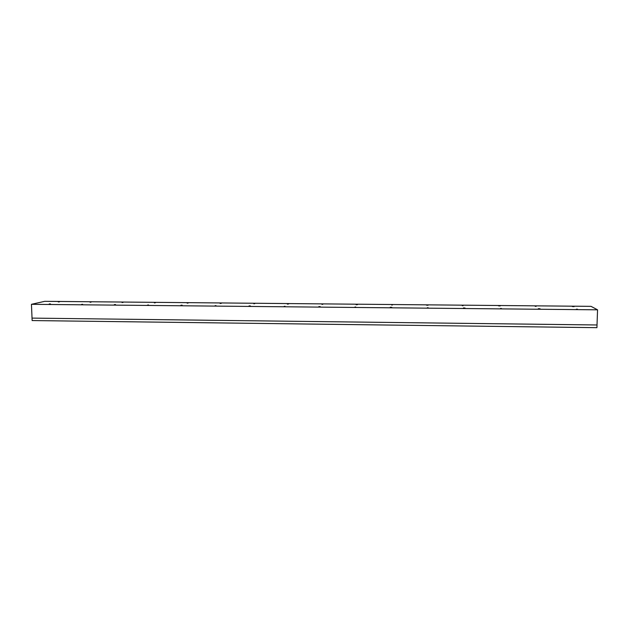<?xml version="1.0" encoding="UTF-8"?>
<svg xmlns="http://www.w3.org/2000/svg" width="629" height="629" viewBox="0 0 629 629"><rect width="100%" height="100%" fill="white"/><g stroke="black" fill="none" stroke-linecap="round" stroke-linejoin="round"><path stroke-width="0.94" d="M597.55 309.822L31.45 304.31L44.745 301.33L591.04 306.354L597.55 309.822L597.023 324.973L32.032 318.109L32.142 320.562L596.929 327.67L597.023 324.973M31.45 304.31L32.032 318.109M577.508 309.24L576.463 309.154L577.508 309.24M536.128 306.394L535.169 306.315L536.128 306.394M572.311 306.535L574.096 306.637L572.311 306.535M538.322 308.658L540.083 308.768L538.322 308.658M501.486 308.509L500.55 308.422L501.486 308.509M463.054 305.71L462.197 305.639L463.054 305.71M498.553 305.851L500.204 305.946L498.553 305.851M463.4 307.935L465.028 308.029L463.4 307.935M427.28 307.785L428.113 307.675L427.28 307.785M391.686 305.049L392.52 304.939L391.686 305.049M426.509 305.183L428.034 305.269L426.509 305.183M390.263 307.227L391.773 307.314L390.255 307.267M354.842 307.086L355.731 306.968L354.842 307.086M321.946 304.405L322.842 304.287L321.946 304.405M356.132 304.53L357.547 304.609L356.124 304.782M318.856 306.543L320.247 306.622L318.856 306.81M284.104 306.402L285.047 306.276L284.104 306.402M253.802 303.768L254.753 303.65L253.802 303.768M287.351 303.893L288.664 303.964L287.351 304.153M249.1 305.867L250.397 305.938L249.1 306.142M215 305.733L216.006 305.608L215 305.733M187.175 303.154L188.189 303.029L187.175 303.154M220.119 303.272L221.345 303.335L220.126 303.532M180.948 305.207L182.158 305.183L180.955 305.482M147.477 305.081L148.554 304.947L147.477 305.081M122.034 302.549L123.111 302.423L122.034 302.549M154.388 302.667L155.567 302.643L154.396 302.919M114.344 304.57L115.547 304.538L114.352 304.829M81.487 304.436L82.635 304.31L81.487 304.436M58.324 301.951L59.464 301.834L58.324 301.951M90.104 302.069L91.276 302.046L90.112 302.313M49.243 303.941L50.438 303.909L49.251 304.184"/></g></svg>
